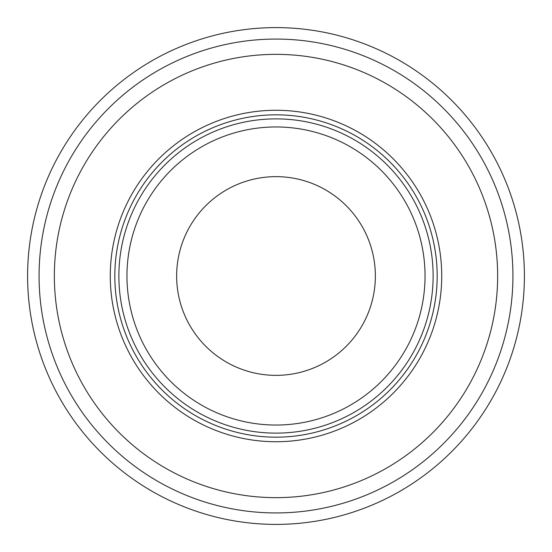 <?xml version="1.0" encoding="UTF-8"?>
<svg xmlns="http://www.w3.org/2000/svg" width="552" height="552" viewBox="0 0 552 552"><rect width="100%" height="100%" fill="white"/><g stroke="black" fill="none" stroke-linecap="round" stroke-linejoin="round"><path stroke-width="0.83" d="M512.932 276A236.932 236.932 0 0 0 276 39.068A236.932 236.932 0 0 0 39.068 276A236.932 236.932 0 0 0 276 512.932A236.932 236.932 0 0 0 512.932 276M524.4 276A248.4 248.4 0 0 0 276 27.6A248.4 248.4 0 0 0 27.6 276A248.4 248.4 0 0 0 276 524.4A248.4 248.4 0 0 0 524.4 276M425.04 276A149.04 149.04 0 0 0 276 126.96A149.04 149.04 0 0 0 126.96 276A149.04 149.04 0 0 0 276 425.04A149.04 149.04 0 0 0 425.04 276M433.127 276A157.127 157.127 0 0 0 276 118.873A157.127 157.127 0 0 0 118.873 276A157.127 157.127 0 0 0 276 433.127A157.127 157.127 0 0 0 433.127 276M437.17 276A161.17 161.17 0 0 0 276 114.83A161.17 161.17 0 0 0 114.83 276A161.17 161.17 0 0 0 276 437.17A161.17 161.17 0 0 0 437.17 276M441.731 276A165.731 165.731 0 0 0 276 110.269A165.731 165.731 0 0 0 110.269 276A165.731 165.731 0 0 0 276 441.731A165.731 165.731 0 0 0 441.731 276M497.649 276A221.649 221.649 0 0 0 276 54.351A221.649 221.649 0 0 0 54.351 276A221.649 221.649 0 0 0 276 497.649A221.649 221.649 0 0 0 497.649 276M176.64 276A99.36 99.36 0 0 1 276 176.64A99.36 99.36 0 0 1 375.36 276A99.36 99.36 0 0 1 276 375.36A99.36 99.36 0 0 1 176.64 276"/></g></svg>

